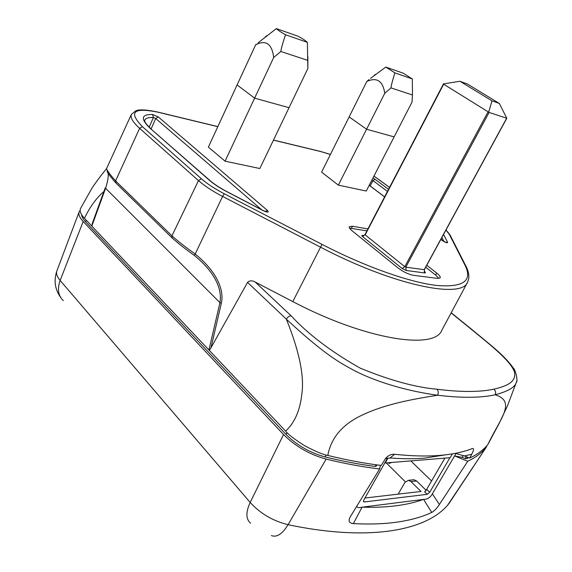 <?xml version="1.0" encoding="UTF-8"?>
<svg xmlns="http://www.w3.org/2000/svg" width="572" height="572" viewBox="0 0 572 572"><rect width="100%" height="100%" fill="white"/><g stroke="black" fill="none" stroke-linecap="round" stroke-linejoin="round"><path stroke-width="0.86" d="M380.437 465.343L379.644 468.961C363.163 467.045 345.338 463.756 326.162 459.094C309.509 454.518 295.302 446.332 283.548 434.534L83.183 221.486C79.594 217.603 78.25 214.4 79.143 211.876L80.137 210.367M487.051 445.459L486.064 447.511C481.738 452.917 475.632 457.5 467.753 461.261L439.375 504.518L432.375 493.808L454.597 455.905L467.753 461.261M456.034 453.453L454.597 455.905L462.133 457.393L465.186 458.572L466.559 458.73L468.718 457.621M81.574 214.643C81.696 216.702 83.026 219.09 85.564 221.814L286.029 434.42C296.825 445.238 309.86 452.745 325.132 456.949C342.993 461.318 359.695 464.471 375.225 466.423L376.269 466.116L376.948 464.893L376.269 466.116M363.399 501.093L364.228 501.966L363.656 501.858L363.742 500.164L387.437 458.236M364.228 501.966L427.212 494.33L429.701 492.299L449.935 457.714M432.375 493.808C430.323 497.554 427.384 499.42 423.559 499.399L362.069 507.178C358.329 508.072 356.642 507.607 356.985 505.777M462.133 457.393L463.248 455.512M444.894 458.122L425.69 491.033M429.701 492.299L426.912 489.568L424.624 491.791L427.212 494.33M412.927 479.858L414.035 479.744L416.602 480.973L426.119 490.304M364.943 498.033L421.013 491.47L410.968 481.56L408.394 480.323L404.933 482.375L398.162 494.144M388.459 462.719L389.217 463.47L389.704 462.612M391.648 462.455L389.217 463.47M379.644 468.961L350.364 516.652C347.998 520.856 348.991 523.173 353.346 523.609C370.141 524.474 385.12 523.923 398.276 521.95C411.397 519.962 422.551 516.788 431.738 512.426C434.248 511.096 436.793 508.458 439.375 504.518M353.346 523.609L362.069 507.178M431.738 512.426L423.559 499.399M423.48 499.392C415.68 502.273 406.663 504.39 396.417 505.741C386.157 507.085 374.746 507.55 362.183 507.142M384.935 462.669L385.242 462.977L387.945 458.193L386.672 458.294L390.383 458.008C402.838 458.923 414.114 458.973 424.209 458.158L445.474 454.847M385.242 462.977L450.185 457.693L452.423 453.868M455.348 453.339L464.392 455.941L471.714 454.282C474.002 449.764 474.109 447.89 472.036 448.655L471.171 448.984C462.505 452.266 451.909 454.418 439.375 455.434C426.383 456.463 411.461 456.077 394.587 454.282C391.241 454.046 388.266 455.383 385.678 458.308L381.267 465.444C364.8 463.47 346.982 460.131 327.813 455.419C323.302 454.747 315.572 451.508 304.619 445.695C294.537 439.325 288.209 434.463 285.635 431.124L91.82 226.104L105.455 188.61C107.736 181.689 108.623 176.498 108.101 173.037M390.111 457.972L394.587 454.282M385.192 458.887L386.672 458.294M106.742 168.483C100.372 175.869 92.156 187.73 91.82 188.438L80.502 208.558C79.436 211.061 80.752 214.314 84.456 218.311L91.82 226.104L92.364 223.259L105.227 187.902L219.948 302.652L208.959 350.014C209.402 350.25 210.074 349.506 210.982 347.776L247.562 282.396C249.499 280.452 252.045 280.33 255.198 282.046L292.807 301.587C365.293 339.775 434.799 350.286 441.863 330.194L467.51 282.325M464.392 455.941L469.776 458.036C477.599 454.311 483.647 449.771 487.93 444.401C499.821 419.097 516.845 401.608 495.159 394.787C508.093 391.341 515.158 387.172 516.352 382.275L516.709 381.002M451.201 312.755L471.092 328.879C491.67 345.938 504.125 355.176 513.313 368.025C515.772 369.798 518.096 381.889 516.352 382.268L507.471 405.87L499.027 423.702L487.93 444.401M157.8 112.069L158.337 112.291C133.433 107.136 128.128 111.933 142.421 126.669L139.618 128.314C132.854 122.201 130.101 117.567 131.36 114.429L106.892 167.868C105.713 168.64 108.608 172.98 115.587 180.895L115.98 183.069L171.929 237.745M426.783 265.258L436.708 273.066C439.41 275.239 440.576 276.834 440.19 277.856L437.637 278.407L413.463 275.325C408.422 274.345 403.246 271.864 397.933 267.882L352.13 230.831C349.892 228.986 348.949 227.627 349.292 226.741L352.459 226.247L367.939 228.9M152.602 114.493L153.41 117.51L155.698 118.504L158.322 116.967L152.602 114.493C141.07 114.264 140.333 118.926 150.379 128.471L209.209 180.087C213.764 184.048 219.755 187.966 227.17 191.849L263.549 210.825C267.853 212.612 269.169 212.505 267.489 210.503L265.251 211.49M445.867 242.421L447.654 242.378C447.368 243.214 445.674 242.65 442.571 240.683L442.95 240.883M225.068 161.175L208.372 147.097L237.101 84.928L254.626 98.148L225.068 161.175L259.831 168.525L289.032 107.7L254.626 98.148L237.101 84.928L255.634 44.838C265.944 39.532 271.965 43.751 273.695 57.479L254.626 98.148L289.032 107.7L307.858 68.497L307.364 42.357L285.535 34.742C280.773 32.089 277.713 30.044 276.355 28.6L258.108 42.814M338.338 185.128L321.607 172.136L349.142 116.917L366.588 129.236L349.142 116.917L366.845 81.417C376.912 76.977 382.882 80.931 384.756 93.293L338.338 185.128L366.259 191.034L394.122 136.887L366.588 129.236L394.122 136.887L412.026 102.088L412.483 93.722L412.29 78.936L394.866 72.859L385.793 67.067L370.513 78.371M285.635 431.124C294.744 422.658 300.164 410.167 301.894 393.636C304.383 375.74 299.192 350.908 286.329 319.126C322.479 352.717 338.595 362.198 353.167 369.927C366.123 377.077 396.51 389.575 437.601 395.231C411.425 399.385 384.155 404.347 360.918 415.694C342.027 424.889 330.988 438.131 327.813 455.419M471.714 454.282L469.776 458.036M210.982 347.776L221.335 303.239L219.948 302.652C222.973 284.999 209.438 267.989 195.731 256.571L194.273 255.391L195.188 254.004C185.943 247.476 178.192 241.427 171.943 235.843L198.477 180.595L139.618 128.314L115.587 180.895L171.943 235.843L172.243 238.052M221.335 303.239C223.752 293.214 220.442 274.689 195.188 254.004L222.594 196.432C212.584 191.205 204.547 185.921 198.477 180.595L201.401 178.779C207.157 183.805 214.772 188.796 224.238 193.744L222.594 196.432L320.556 247.183L322.043 244.401L224.238 193.744M425.704 267.246L435.614 275.06L438.874 278.457M349.549 228.128L366.909 230.866M499.356 103.468L492.006 100.851L459.981 81.288L467.431 84.013L499.356 103.468L506.792 118.261L489.096 112.427L443.457 84.063M492.006 100.851L488.71 111.983M459.981 81.288L443.479 83.877M151.201 128.979L150.815 128.643C146.246 124.296 144.194 121.464 144.652 120.149L144.766 120.156C145.66 118.161 148.541 117.281 153.41 117.51L149.185 127.127M151.137 128.893L155.698 118.504L261.611 209.702M412.376 94.966L390.976 87.895L384.756 93.293M390.976 87.895C391.162 85.7 392.463 80.695 394.866 72.859M374.295 75.268L375.239 74.474M366.845 81.417L369.004 79.587M385.793 67.067L403.253 73.202L412.29 78.936M307.664 60.346L280.852 51.48L273.695 57.479M280.852 51.48C281.059 49.028 282.618 43.443 285.535 34.742M265.158 37.008L266.709 35.7M255.634 44.838L256.256 44.316M276.355 28.6L298.191 36.279C302.824 38.846 305.877 40.869 307.364 42.357M466.302 456.685L465.186 458.572M466.559 458.73L467.496 457.15M86.258 220.227L85.564 221.814M286.029 434.42L287.022 432.539M325.132 456.949L326.197 454.997M375.225 466.423L376.14 464.786M416.602 480.973L410.968 481.56M405.333 481.788L386.264 462.891M410.825 460.896L431.56 480.973M425.854 490.047L426.669 489.36M326.162 459.094L288.081 524.688C371.593 542.32 429.15 529.937 449.363 502.995L486.064 447.511M447.426 505.526L486.264 447.247M250.55 523.23C245.831 519.076 245.71 512.154 250.178 502.452C260.36 513.606 272.994 521.013 288.081 524.688C282.353 534.041 276.791 537.666 271.4 535.564M60.746 297.597C54.912 289.361 53.618 280.466 56.857 270.921C55.92 273.545 57.014 276.719 60.146 280.444L250.178 502.452L283.548 434.534M83.183 221.486L60.146 280.444C57.114 288.96 58.172 295.681 63.313 300.622M84.456 218.311C89.761 207.078 96.246 198.141 103.904 191.498M273.466 140.14L320.82 151.594L330.416 154.469M373.938 176.105L389.539 187.423M445.938 230.073L449.406 234.499L465.136 265.479C472.765 280.981 463.206 287.63 436.45 285.442C409.466 282.275 365.022 266.652 322.043 244.401M142.421 126.669L201.401 178.779M217.81 126.677L158.337 112.291M158.322 116.967L267.489 210.503M373.051 177.835L388.538 189.346M442.571 240.683L440.862 239.396M384.598 196.911L369.212 185.292M447.654 242.378L443.55 234.456M380.487 180.623L380.123 180.423M320.82 151.594L320.284 151.387M465.136 265.479L466.223 266.752M450.414 235.678L449.406 234.499M445.996 229.965L450.071 234.999L465.851 266.023C468.196 270.384 469.169 274.531 468.775 278.464L467.631 282.089C462.155 299.313 393.758 285.542 320.556 247.183L292.807 301.587M255.198 282.046L291.148 315.83C308.294 334.384 331.295 351.809 360.16 368.118C389.682 380.28 415.315 387.323 437.051 389.246C438.402 390.941 438.588 392.935 437.601 395.231C461.597 398.105 480.78 397.955 495.159 394.787C496.053 392.642 495.617 390.783 493.865 389.196C479.651 392.185 460.717 392.199 437.058 389.246M493.865 389.196C506.098 386.193 517.145 382.246 514.278 371.464C509.788 359.716 487.78 342.921 470.663 328.764L451.115 312.913M291.148 315.83C289.275 315.901 287.666 317.002 286.329 319.126L247.562 282.396M470.663 328.764L471.364 329.093M435.614 275.06L436.708 273.066M352.459 226.247L351.422 228.249M363.871 235.585L362.662 235.385C361.568 235.278 361.554 235.7 362.619 236.636L402.18 268.54L406.277 270.499L424.703 272.937C425.725 272.987 425.661 272.515 424.503 271.521L424.26 271.328M402.18 268.54L404.783 266.681L405.805 267.167L406.277 270.499M365.172 234.556L362.619 236.636M443.622 84.284L365.165 234.87L404.783 266.681L488.038 111.897M362.662 235.385L363.399 235.7M424.703 272.937L424.338 269.462M489.096 112.427L405.805 267.167L424.231 269.669L506.57 118.375M209.209 180.087L210.024 180.58M266.073 211.869L266.909 211.804L263.635 210.768L227.256 191.799C219.934 187.959 214.064 184.112 209.645 180.251L150.379 128.471M375.032 179.272L372.994 180.616L371.993 179.88M387.451 191.434L372.994 180.616L370.148 185.914M443.929 241.513L441.891 237.502M414.035 479.744L408.394 480.323M56.857 270.921L79.143 211.876M449.556 502.731L448.741 503.889M217.846 126.598L158.108 112.141C146.911 109.717 139.489 109.259 135.836 110.775L131.36 114.429M389.568 187.373L373.959 176.069M330.437 154.426L320.592 151.458L273.495 140.061M107.307 170.835C106.278 171.078 109.059 175.046 115.644 182.74M194.265 255.391L195.731 256.563M172.265 238.066C178.142 243.307 185.471 249.077 194.251 255.377M363.485 235.685L364.972 234.591L443.464 83.898M506.763 118.311L424.403 269.634C424.231 271.528 424.317 272.286 424.653 271.893L424.245 271.443M446.074 242.564L440.898 239.332M384.627 196.854L369.24 185.235M412.298 97.483L412.483 93.722M307.858 66.481L307.872 56.678"/></g></svg>
